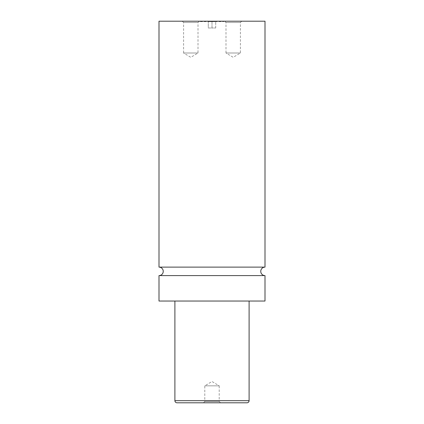 <?xml version="1.0" encoding="UTF-8"?>
<svg xmlns="http://www.w3.org/2000/svg" width="424" height="424" viewBox="0 0 424 424"><rect width="100%" height="100%" fill="white"/><g stroke="black" fill="none" stroke-linecap="round" stroke-linejoin="round"><path stroke-width="0.32" stroke-dasharray="2.12 1.59" d="M265 267.12L159 267.12M200.34 21.624L223.66 21.624L200.34 21.624L200.34 21.2L223.66 21.2L200.34 21.2M223.66 21.624L223.66 21.2M203.467 402.8L204.792 401.475L219.208 401.475L219.208 385.84L204.792 385.84L219.208 385.84L212 381.51L204.792 385.84L204.792 401.475L219.208 401.475L220.533 402.8L203.467 402.8L220.533 402.8M241.733 21.2L240.408 22.525L225.992 22.525L225.992 53L240.408 53L225.992 53L233.2 57.33L240.408 53L240.408 22.525L225.992 22.525L224.667 21.2L241.733 21.2L224.667 21.2M199.333 21.2L198.008 22.525L183.592 22.525L183.592 53L198.008 53L183.592 53L190.8 57.33L198.008 53L198.008 22.525L183.592 22.525L182.267 21.2L199.333 21.2L182.267 21.2M174.9 301.04L249.1 301.04L174.9 301.04M265 275.6L159 275.6M265 21.2L159 21.2M265 301.04L159 301.04M177.02 402.8L246.98 402.8M212 21.624L208.29 21.624L215.71 21.624L212 21.624L212 27.984L208.29 27.984L208.29 21.624L208.29 27.984L215.71 27.984L212 27.984L212 21.624M215.71 27.984L215.71 21.624L215.71 27.984M249.1 400.68L174.9 400.68"/><path stroke-width="0.64" d="M159 275.6A4.24 4.24 0 0 0 163.24 271.36A4.24 4.24 0 0 0 159 267.12L265 267.12A4.24 4.24 0 0 0 260.76 271.36A4.24 4.24 0 0 0 265 275.6L265 301.04L159 301.04L159 275.6L265 275.6M174.9 301.04L174.9 400.68A2.12 2.12 0 0 0 177.02 402.8L246.98 402.8A2.12 2.12 0 0 0 249.1 400.68L249.1 301.04M265 267.12L265 21.2L159 21.2L159 267.12M174.9 400.68L249.1 400.68"/></g></svg>
